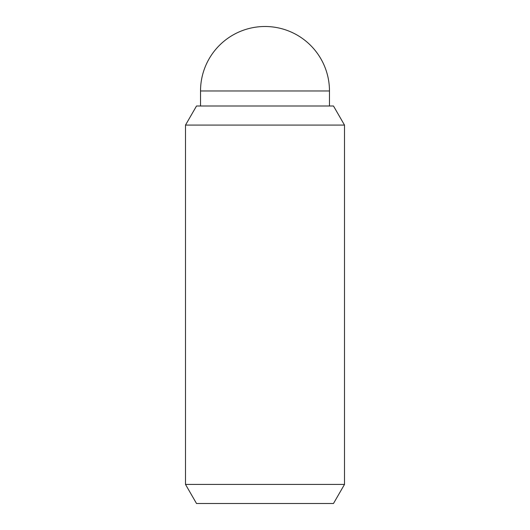 <?xml version="1.0" encoding="UTF-8"?>
<svg xmlns="http://www.w3.org/2000/svg" width="530" height="530" viewBox="0 0 530 530"><rect width="100%" height="100%" fill="white"/><g stroke="black" fill="none" stroke-linecap="round" stroke-linejoin="round"><path stroke-width="0.79" d="M200.525 106L200.525 90.974A64.474 64.474 0 0 1 265 26.5A64.474 64.474 0 0 1 329.474 90.974L329.474 106M344.5 484.42L333.483 503.5L196.517 503.5L185.5 484.42L185.5 125.08L196.517 106L333.483 106L344.5 125.08L344.5 484.42L185.5 484.42M344.5 125.08L185.5 125.08M200.525 90.974L329.474 90.974"/></g></svg>
